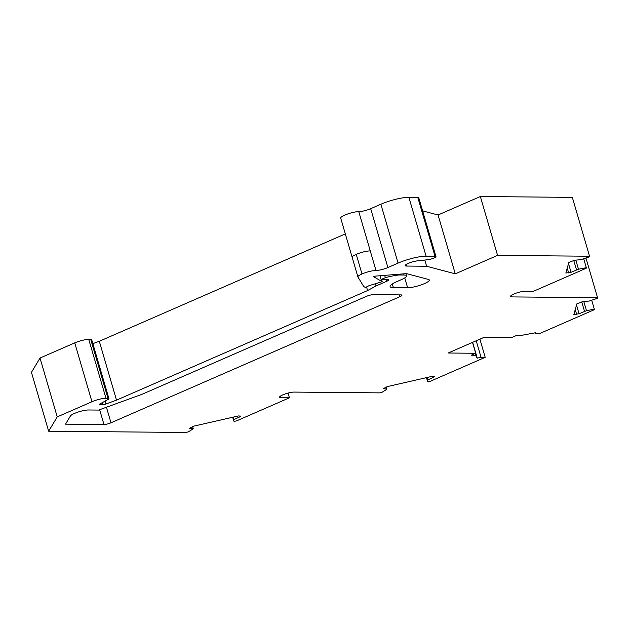 <?xml version="1.0" encoding="UTF-8"?>
<svg xmlns="http://www.w3.org/2000/svg" width="629" height="629" viewBox="0 0 629 629"><rect width="100%" height="100%" fill="white"/><g stroke="black" fill="none" stroke-linecap="round" stroke-linejoin="round"><path stroke-width="0.94" d="M472.513 342.388L475.689 353.27L448.163 353.018L484.503 337.152L512.037 337.403L516.48 335.469L520.718 335.509L535.397 332.765L535.145 333.661L534.909 332.851M475.689 353.27L471.247 355.212L475.493 355.251L477.254 358.145L481.036 357.28L485.203 357.319L430.37 381.253L427.814 381.834L426.423 377.652M101.969 402.812L102.527 404.714A3.129 0.613 163.7 0 0 106.042 403.944L116.522 400.138L99.303 341.28L92.84 343.623M102.527 404.714L99.917 404.691A3.129 0.613 163.7 0 1 99.343 404.51A3.129 0.613 163.7 0 1 99.995 403.889L107.826 399.619A5.213 1.022 163.7 0 0 108.911 398.582A5.213 1.022 163.7 0 0 107.952 398.283L105.971 398.267A10.426 2.052 163.7 0 0 91.96 401.734L57.231 416.893L48.661 431.211L185.744 432.477L188.291 431.895L192.718 429.127L193.189 428.585L189.431 428.325L193.63 426.179L238.43 415.942L240.64 416.099L240.074 416.752L233.422 419.826L234.059 421.438L236.614 420.856L289.426 397.803L281.124 397.725A8.342 1.635 -16.3 0 1 279.583 397.245A8.342 1.635 -16.3 0 1 284.347 394.249A8.342 1.635 -16.3 0 1 294.042 392.087L379.491 392.873L382.047 392.292L386.473 389.524L386.945 388.981L383.187 388.722L387.385 386.576L432.178 376.339L434.395 376.496L433.821 377.148L427.177 380.223M108.911 398.582L91.7 339.723A5.213 1.022 163.7 0 0 90.741 339.424L88.752 339.401A10.426 2.052 163.7 0 0 74.749 342.876L40.02 358.035L57.231 416.893M40.02 358.035L31.45 372.352L48.661 431.211M585.937 257.984L597.55 297.706L512.1 296.912A8.342 1.635 -16.3 0 1 510.559 296.432A8.342 1.635 -16.3 0 1 512.525 294.655A8.342 1.635 -16.3 0 1 525.018 291.274L533.329 291.345L586.149 268.292L586.314 267.687L578.483 269.22L571.053 272.294L565.848 273.033L568.844 262.411L574.434 260.28L581.204 259.573L589.373 256.836L589.546 256.231L572.335 197.372L480.352 196.523L497.57 255.382L455.278 273.843L426.627 266.248L406.711 266.059A7.815 1.533 -16.3 0 1 405.265 265.611A7.815 1.533 -16.3 0 1 409.322 262.961A7.815 1.533 -16.3 0 1 417.467 260.854L427.822 259.714A5.213 1.022 -16.3 0 0 433.255 258.307A5.213 1.022 -16.3 0 0 435.96 256.546L418.749 197.679A5.213 1.022 163.7 0 0 417.782 197.38L408.881 197.302A20.851 4.096 163.7 0 0 380.859 204.236L370.685 208.679A8.861 1.745 163.7 0 1 358.774 211.627A10.426 2.052 163.7 0 0 344.771 215.102A10.426 2.052 163.7 0 0 340.698 218.082L357.909 276.941A10.426 2.052 -16.3 0 1 361.982 273.961A10.426 2.052 -16.3 0 1 375.993 270.494L370.253 250.869C366.172 251.05 361.502 252.205 356.242 254.344C353.262 255.673 351.925 256.703 352.216 257.418M480.352 196.523L438.067 214.976L455.278 273.843M381.551 279.504L382.188 281.674L369.074 285.652L365.559 287.422A41.742 8.201 -16.3 0 1 363.444 286.069L357.956 277.043A10.426 2.052 -16.3 0 1 357.909 276.941M382.188 281.674L373.587 276.697L374.805 276.17L406.468 273.615L428.522 279.465A12.509 2.461 -16.3 0 1 429.324 280.023A12.509 2.461 -16.3 0 1 424.433 283.6A12.509 2.461 -16.3 0 1 407.623 287.76L393.384 287.626A17.722 3.483 163.7 0 1 390.106 286.612A17.722 3.483 163.7 0 1 397.009 281.548L401.278 279.685A13.555 2.665 -16.3 0 0 406.57 275.817L405.933 273.662M375.411 283.726L376.056 285.936L367.588 290.559L116.522 400.138M380.002 275.746L381.103 279.504L387.629 279.559A5.213 1.022 -16.3 0 1 388.588 279.858A5.213 1.022 -16.3 0 1 387.472 280.911A5.213 1.022 -16.3 0 1 386.56 281.352L376.056 285.936M366.526 286.934L367.588 290.559M345.321 233.902L99.303 341.28M288.051 393.07L289.426 397.803M479.896 339.165L485.203 357.319M476.208 340.776L481.036 357.28M472.631 342.333L477.254 358.145M597.55 297.706L597.377 298.311L589.208 301.039L582.438 301.755L576.848 303.886L573.852 314.508L579.057 313.761L586.487 310.695L594.319 309.161L594.153 309.767L539.312 333.7L535.145 333.661M438.067 214.976L422.609 210.88M474.997 353.569L475.493 355.251M384.673 275.368L385.341 277.648L381.103 279.504M385.341 277.648A26.214 5.15 -16.3 0 1 398.723 274.983L398.511 274.26M403.708 273.835L404.062 275.038L398.723 274.983M404.062 275.038A13.555 2.665 -16.3 0 1 406.57 275.817M380.859 204.236L398.071 263.103L387.896 267.545A8.861 1.745 -16.3 0 1 375.993 270.494M398.071 263.103A20.851 4.096 -16.3 0 1 426.092 256.16L408.881 197.302M417.782 197.38L434.993 256.239L426.092 256.16M434.993 256.239A5.213 1.022 -16.3 0 1 435.96 256.546M424.811 260.044L426.627 266.248M589.546 256.231L497.57 255.382M88.43 409.982L98.611 410.077L141.863 394.367L366.369 296.377A5.213 1.022 163.7 0 1 373.374 294.647L400.964 294.899A5.213 1.022 163.7 0 1 401.931 295.198A5.213 1.022 163.7 0 1 399.895 296.691L110.987 422.79A5.213 1.022 163.7 0 1 103.982 424.52L65.534 424.166L70.448 415.958A10.426 2.052 163.7 0 1 77.957 412.105A10.426 2.052 163.7 0 1 88.43 409.982M594.319 309.161L591.7 300.206M586.314 267.687L583.696 258.739M576.659 314.398L575.244 309.57M579.057 313.761L576.51 305.065M584.49 311.221L581.77 301.928M586.487 310.695L583.861 301.7M427.649 379.68L427.02 377.518M433.821 377.148L433.617 376.441M386.945 388.981L386.363 386.992M233.422 419.826L232.667 417.255M233.894 419.284L233.265 417.121M240.074 416.752L239.861 416.044M193.189 428.585L192.608 426.596M568.655 272.931L567.24 268.096M571.053 272.294L568.506 263.59M576.486 269.755L573.766 260.461M578.483 269.22L575.857 260.225M105.192 401.05L106.042 403.944M99.728 404.046L99.917 404.691M90.741 339.424L107.952 398.283M88.752 339.401L105.971 398.267M74.749 342.876L91.96 401.734M361.982 273.961L356.242 254.344M392.315 283.986L393.384 287.626M404.746 277.908L407.623 287.76M386.025 279.543L386.56 281.352M280.62 396.011L281.124 397.725M358.774 211.627L370.253 250.869M387.896 267.545L370.685 208.679M406.711 266.059L406.248 264.455M512.1 296.912L511.597 295.198M103.982 424.52L99.641 409.699M106.435 407.23L110.987 422.79M399.895 296.691L399.368 294.883"/></g></svg>
